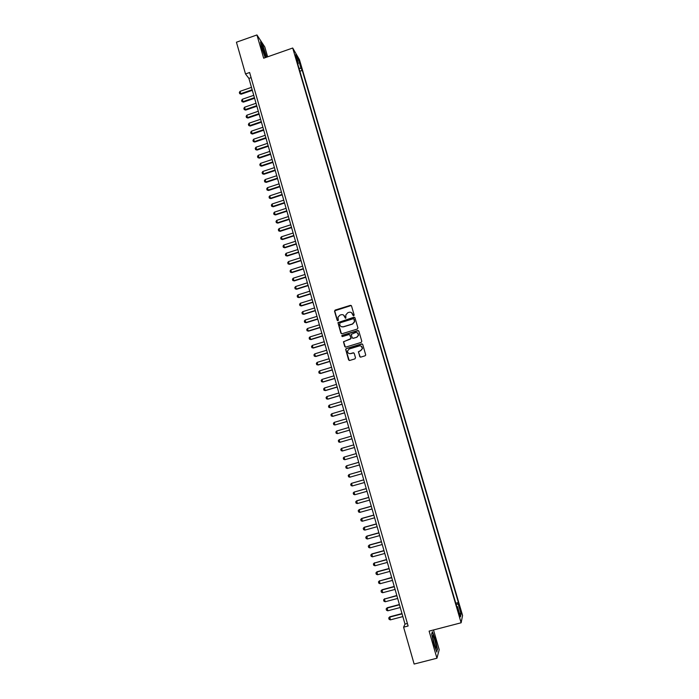 <?xml version="1.0" encoding="UTF-8"?>
<svg xmlns="http://www.w3.org/2000/svg" width="699" height="699" viewBox="0 0 699 699"><rect width="100%" height="100%" fill="white"/><g stroke="black" fill="none" stroke-linecap="round" stroke-linejoin="round"><path stroke-width="1.05" d="M353.729 315.773L354.157 314.996L351.518 305.926L350.417 305.341L335.144 310.076L334.541 311.195L337.154 320.238L337.923 320.658L338.351 320.194L337.966 317.241L339.932 315.135L341.199 314.742C342.894 314.401 344.065 315.031 344.712 316.63L345.813 318.22L345.848 314.891L347.831 312.689L349.107 312.296C350.802 311.955 351.973 312.584 352.619 314.183L353.729 315.773M460.326 608.637L459.496 606.356L460.073 609.834L460.912 612.114L460.326 608.637M359.653 356.507L360.763 357.11L365.096 355.8L365.734 355.013L362.746 344.511L361.636 343.908L346.258 348.591L345.629 349.299L348.583 359.863L349.683 360.466L354.9 358.884L355.503 357.766L354.244 353.414L353.144 352.812L350.557 353.598C348.583 353.816 347.578 352.925 347.552 350.915L349.229 348.993L359.356 345.918C361.261 345.682 362.274 346.529 362.397 348.46L360.693 350.522L358.369 351.789L360.265 357.119M267.647 56.811L264.799 46.973L256.944 34.95L263.663 58.209L292.706 48.021L461.13 622.783L429.107 631.11L436.936 658.222L414.14 664.05L403.603 627.178L408.12 625.998L249.622 72.504L245.506 73.945L248.905 78.402L405.001 624.102L403.603 627.178M256.944 34.95L236.437 42.22L245.506 73.945M357.311 329.054L357.923 327.936L354.978 317.835L353.877 317.241L337.958 322.623L340.885 333.161L341.977 333.755L357.311 329.054M358.858 331.151L361.802 341.287L361.2 342.405L345.822 347.088L344.729 346.486L343.454 341.732L350.295 339.137L350.907 338.019L350.068 335.144L348.967 334.55L342.501 336.534L341.724 335.808L342.152 335.328L357.748 330.557L358.858 331.151M299.504 62.482L301.33 67.698L299.504 62.482M292.706 48.021L299.46 59.703L462.563 615.443L461.13 622.783M455.783 603.211L458.404 602.521L302.256 70.398L301.024 68.301L298.997 68.266M458.404 602.521L458.116 603.787L461.078 613.879L460.475 616.841L457.469 606.592L457.163 607.92L297.005 61.477L298.29 63.661L295.686 54.767L298.447 59.529L301.024 68.301M436.936 658.222L439.199 649.668L433.502 629.965M251.09 77.641L248.905 78.402M407.403 623.473L405.001 624.102M299.871 71.228L302.256 70.398M297.783 64.125L298.29 63.661M457.469 606.592L456.788 606.636M456.202 604.635L458.116 603.787M297.398 60.595L298.447 59.529M461.078 613.879L459.4 613.198M266.651 57.161L262.876 45.505L260.517 41.914L261.566 47.838L265.201 57.668M437.53 649.493L435.311 639.393L432.393 631.713L431.65 634.063L433.878 644.277L436.84 652.036L437.19 649.581M353.292 315.747L351.527 312.663M343.541 315.057L345.402 318.202M351.248 305.507L334.69 310.81L337.53 320.649M354.673 317.381L338.115 322.702L341.418 333.738M354.061 319.137L353.292 318.727L339.854 322.868L339.784 324.886C340.43 326.494 341.601 327.123 343.296 326.783L352.488 323.96L354.498 321.627L353.86 318.84M341.252 326.634L343.296 326.783M354.201 319.225L354.638 321.715L352.628 324.039L343.445 326.861M349.692 334.638L351.064 338.482L343.602 341.802L345.315 347.088M358.5 330.662L342.3 335.398L342.143 336.534M356.761 337.163L358.456 335.153C358.369 333.196 357.364 332.34 355.433 332.567L351.239 334.384L352.095 337.652L353.196 338.255L356.901 337.233L358.596 335.223L357.303 332.785M352.628 338.229L353.196 338.255M356.901 337.233L353.336 338.316M361.086 346.057L362.528 348.513L360.824 350.575L358.5 351.85L359.793 356.56M349.124 353.58L350.557 353.598M353.781 352.864L350.697 353.65M362.335 343.995L346.407 348.644L345.778 349.36L349.229 360.474M251.465 87.366L240.054 91.333L240.736 93.71L252.147 89.752M241.146 94.208L239.696 93.683L241.146 94.208L252.313 90.328M239.696 93.683L239.355 92.495L240.054 91.333M265.122 53.491L261.924 45.889L262.387 49.384L265.131 56.418C265.987 57.668 265.987 56.689 265.122 53.491M264.519 55.23L262.02 48.013M260.622 42.517L262.754 45.741L266.441 57.231M433.127 635.95L432.899 635.706C431.799 634.788 434.079 645.011 435.538 647.501L435.722 647.807C437.356 650.297 434.647 637.951 433.127 635.95M431.65 634.063L432.279 632.071L435.11 639.506L437.259 649.301L436.648 651.538M434.961 646.199L432.76 637.811M253.746 95.317L242.317 99.267L242.99 101.652L254.427 97.703M243.401 102.133L241.95 101.617L243.401 102.133L254.585 98.271M241.95 101.617L241.609 100.429L242.317 99.267M256.017 103.277L244.571 107.218L245.253 109.612L256.708 105.671M245.655 110.084L244.213 109.568L245.655 110.084L256.865 106.231M244.213 109.568L243.872 108.38L244.571 107.218M258.298 111.255L246.843 115.195L247.525 117.589L258.988 113.657M247.927 118.044L246.476 117.537L247.927 118.044L259.146 114.199M246.476 117.537L246.135 116.34L246.843 115.195M260.587 119.258L249.115 123.181L249.796 125.575L261.277 121.661M250.19 126.03L248.748 125.523L250.19 126.03L261.426 122.194M248.748 125.523L248.407 124.326L249.115 123.181M262.885 127.27L251.387 131.185L252.077 133.588L263.567 129.673M252.47 134.025L251.02 133.526L252.47 134.025L263.724 130.197M251.02 133.526L250.679 132.321L251.387 131.185M265.183 135.3L253.667 139.206L254.357 141.617L265.873 137.712M254.751 142.037L253.3 141.548L254.751 142.037L266.013 138.219M253.3 141.548L252.959 140.342L253.667 139.206M267.481 143.347L255.956 147.244L256.647 149.656L268.171 145.768M257.031 150.067L255.581 149.586L257.031 150.067L268.311 146.257M255.581 149.586L255.24 148.371L255.956 147.244M269.788 151.412L258.246 155.3L258.936 157.721L270.478 153.832M259.32 158.123L257.87 157.633L259.32 158.123L270.618 154.322M257.87 157.633L257.529 156.427L258.246 155.3M272.103 159.494L260.544 163.374L261.234 165.794L272.793 161.923M261.618 166.187L260.168 165.707L261.618 166.187L272.933 162.395M260.168 165.707L259.818 164.492L260.544 163.374M274.419 167.594L262.841 171.465L263.532 173.894L275.118 170.023M263.916 174.269L262.466 173.789L263.916 174.269L275.249 170.486M262.466 173.789L262.116 172.574L262.841 171.465M276.743 175.711L265.148 179.564L265.838 182.002L277.433 178.149M266.214 182.369L264.772 181.897L266.214 182.369L277.564 178.595M264.772 181.897L264.423 180.683L265.148 179.564M279.067 183.846L267.464 187.69L268.154 190.137L279.766 186.284M268.53 190.486L267.079 190.023L268.53 190.486L279.888 186.72M267.079 190.023L266.73 188.8L267.464 187.69M281.4 191.998L269.779 195.834L270.469 198.28L282.099 194.444M270.836 198.612L269.395 198.158L270.836 198.612L282.221 194.864M269.395 198.158L269.045 196.935L269.779 195.834M283.733 200.167L272.094 203.994L272.793 206.441L284.441 202.614M273.16 206.764L271.71 206.319L273.16 206.764L284.554 203.025M271.71 206.319L271.361 205.087L272.094 203.994M286.074 208.346L274.419 212.164L275.118 214.628L286.782 210.81M275.485 214.934L274.034 214.488L275.485 214.934L286.896 211.203M274.034 214.488L273.685 213.265L274.419 212.164M288.425 216.55L276.752 220.36L277.451 222.824L289.124 219.014M277.809 223.121L276.358 222.675L277.809 223.121L289.237 219.399M276.358 222.675L276.009 221.452L276.752 220.36M290.775 224.772L279.084 228.573L279.792 231.037L291.483 227.245M280.142 231.325L278.691 230.888L280.142 231.325L291.588 227.612M278.691 230.888L278.342 229.656L279.084 228.573M293.134 233.012L281.426 236.804L282.134 239.276L293.842 235.484M282.483 239.547L281.033 239.11L282.483 239.547L293.938 235.843M281.033 239.11L280.683 237.878L281.426 236.804M295.494 241.269L283.768 245.043L284.476 247.525L296.201 243.75M284.825 247.787L283.375 247.359L284.825 247.787L296.297 244.091M283.375 247.359L283.025 246.118L283.768 245.043M297.861 249.543L286.118 253.309L286.826 255.79L298.569 252.033M287.175 256.044L285.725 255.616L287.175 256.044L298.665 252.356M285.725 255.616L285.375 254.384L286.118 253.309M300.229 257.835L288.477 261.592L289.185 264.082L300.946 260.325M289.526 264.318L288.075 263.899L289.526 264.318L301.033 260.64M288.075 263.899L287.726 262.658L288.477 261.592M302.606 266.144L290.836 269.893L291.544 272.383L303.322 268.643M291.885 272.61L290.435 272.199L291.885 272.61L303.41 268.94M290.435 272.199L290.085 270.95L290.836 269.893M304.991 274.471L293.204 278.211L293.912 280.71L305.708 276.979M294.244 280.919L292.802 280.509L294.244 280.919L305.786 277.267M292.802 280.509L292.444 279.259L293.204 278.211M307.377 282.815L295.572 286.546L296.289 289.045L308.093 285.323M296.621 289.246L295.17 288.844L296.621 289.246L308.172 285.603M295.17 288.844L294.812 287.595L295.572 286.546M309.771 291.186L297.949 294.899L298.665 297.407L310.487 293.694M298.989 297.591L297.547 297.197L298.989 297.591L310.566 293.956M297.547 297.197L297.189 295.939L297.949 294.899M312.165 299.565L300.325 303.27L301.042 305.786L312.89 302.082M301.365 305.952L299.923 305.559L301.365 305.952L312.96 302.326M299.923 305.559L299.565 304.31L300.325 303.27M314.567 307.962L302.719 311.658L303.436 314.174L315.293 310.487M303.75 314.332L302.309 313.947L303.75 314.332L315.363 310.723M302.309 313.947L301.951 312.689L302.719 311.658M316.979 316.385L305.105 320.063L305.821 322.589L317.704 318.91M306.145 322.737L304.694 322.353L306.145 322.737L317.765 319.128M304.694 322.353L304.336 321.094L305.105 320.063M319.391 324.817L307.499 328.495L308.224 331.02L320.116 327.35M308.539 331.151L307.088 330.776L308.539 331.151L320.177 327.56M307.088 330.776L306.73 329.517L307.499 328.495M321.811 333.274L309.902 336.935L310.627 339.469L322.536 335.808M310.933 339.583L309.491 339.216L310.933 339.583L322.589 336.009M309.491 339.216L309.133 337.949L309.902 336.935M324.231 341.741L312.313 345.393L313.03 347.936L324.965 344.292M313.344 348.041L311.894 347.683L313.344 348.041L325.018 344.467M311.894 347.683L311.536 346.407L312.313 345.393M326.66 350.234L314.725 353.877L315.45 356.429L327.394 352.785M315.747 356.516L314.305 356.158L315.747 356.516L327.438 352.951M314.305 356.158L313.938 354.882L314.725 353.877M329.098 358.744L317.136 362.379L317.862 364.93L329.832 361.304M318.167 365L316.717 364.651L318.167 365L329.876 361.453M316.717 364.651L316.359 363.375L317.136 362.379M331.536 367.272L319.565 370.898L320.291 373.449L332.27 369.841M319.565 370.898L318.779 371.885L319.137 373.17L320.588 373.511L332.313 369.972M333.982 375.826L321.986 379.426L322.72 381.995L334.716 378.386M321.986 379.426L321.199 380.422L321.566 381.698L323.008 382.038L334.751 378.517M336.429 384.389L324.423 387.989L325.157 390.558L337.171 386.958M324.423 387.989L323.628 388.967L323.995 390.252L325.446 390.584L337.198 387.071M338.884 392.969L326.861 396.56L327.595 399.138L339.627 395.555M326.861 396.56L326.066 397.539L326.433 398.823L327.875 399.155L339.653 395.651M341.348 401.576L329.308 405.149L330.042 407.735L342.091 404.162M329.308 405.149L328.504 406.128L328.871 407.412L330.321 407.735L342.108 404.24M343.812 410.199L331.754 413.764L332.488 416.351L344.555 412.786M331.754 413.764L330.95 414.725L331.317 416.019L332.768 416.342L344.572 412.856M346.285 418.841L334.209 422.388L334.943 424.983L347.027 421.436M334.209 422.388L333.406 423.358L333.773 424.651L334.943 424.983L347.045 421.488M348.766 427.5L336.665 431.038L337.407 433.633L349.509 430.103M336.665 431.038L335.861 431.999L336.228 433.293L337.407 433.633L349.517 430.138M339.871 442.31L351.99 438.789L339.871 442.31L338.692 441.96L338.325 440.658L339.129 439.706L339.871 442.31M351.248 436.176L339.129 439.706M342.344 451.004L354.48 447.491L342.344 451.004L341.164 450.645L340.789 449.343L341.601 448.391L342.344 451.004M353.738 444.879L341.601 448.391M344.825 459.715L343.637 459.348L343.261 458.037L344.074 457.102L356.228 453.59L344.074 457.102L344.825 459.715L356.979 456.211M358.727 462.319L346.555 465.822L347.307 468.444L359.478 464.957M347.307 468.444L346.119 468.068L345.743 466.757L346.555 465.822L358.727 462.327M361.226 471.056L349.046 474.569L349.797 477.199L361.986 473.721M349.797 477.199L348.6 476.814L348.224 475.495L349.046 474.569L361.234 471.082M363.733 479.82L351.536 483.332L352.287 485.962L364.494 482.502M352.287 485.962L351.09 485.569L350.715 484.258L351.536 483.332L363.742 479.864M366.241 488.592L354.035 492.113L354.786 494.752L367.019 491.301M354.786 494.752L353.589 494.35L353.213 493.031L354.035 492.113L366.259 488.653M368.757 497.4L356.778 500.772L357.294 503.56L369.535 500.117M357.294 503.56L356.088 503.149L355.712 501.83L356.542 500.921L368.784 497.47M371.283 506.216L359.286 509.58L359.802 512.393L372.069 508.959M359.802 512.393L358.596 511.974L358.22 510.646L359.05 509.737L371.309 506.303M373.808 515.049L361.794 518.405L362.318 521.236L374.603 517.819M362.318 521.236L361.103 520.807L360.728 519.479L361.566 518.579L373.843 515.154M376.342 523.909L364.31 527.247L364.843 530.104L377.137 526.697M364.843 530.104L363.629 529.667L363.244 528.339L364.083 527.439L376.377 524.032M378.884 532.787L366.835 536.116L367.368 538.99L379.688 535.6M367.368 538.99L366.145 538.545L365.769 537.216L366.608 536.325L378.919 532.926M381.427 541.69L369.36 545.002L369.902 547.894L382.239 544.512M369.902 547.894L368.679 547.439L368.294 546.111L369.142 545.22L381.471 541.839M383.978 550.602L371.894 553.905L372.436 556.823L384.791 553.451M372.436 556.823L371.213 556.36L370.828 555.023L371.894 553.905M384.031 550.768L371.676 554.141L370.828 555.023M386.538 559.541L374.218 563.088L374.987 565.771L387.36 562.415M374.987 565.771L373.755 565.299L373.371 563.953L374.437 562.835M386.591 559.724L374.218 563.088L373.371 563.953M389.098 568.497L376.979 571.773L377.53 574.735L389.928 571.389M377.53 574.735L376.298 574.255L375.913 572.909L376.979 571.773M389.151 568.698L376.77 572.044L375.913 572.909M391.667 577.47L379.321 581.026L380.09 583.726L392.497 580.388M380.09 583.726L378.849 583.228L378.465 581.883L379.531 580.738M391.728 577.689L379.321 581.026L378.465 581.883M394.236 586.47L382.082 589.729L382.65 592.726L395.075 589.406M382.65 592.726L381.409 592.228L381.025 590.882L382.082 589.729M394.306 586.697L381.881 590.026L381.025 590.882M396.822 595.487L384.45 599.043L385.219 601.752L397.661 598.449M385.219 601.752L383.969 601.245L383.585 599.891L384.642 598.728M396.892 595.731L384.45 599.043L383.585 599.891M399.4 604.53L387.211 607.754L387.788 610.804L400.256 607.51M387.788 610.804L386.538 610.288L386.154 608.925L387.211 607.754M399.478 604.784L387.019 608.086L386.154 608.925M401.995 613.582L389.78 616.798L390.365 619.873L402.851 616.588M390.365 619.873L389.116 619.34L388.731 617.986L389.78 616.798M402.074 613.862L389.596 617.147L388.731 617.986M300.107 64.535L300.605 64.369M261.767 46.737L261.924 45.889M432.637 636.684L432.899 635.706"/></g></svg>
